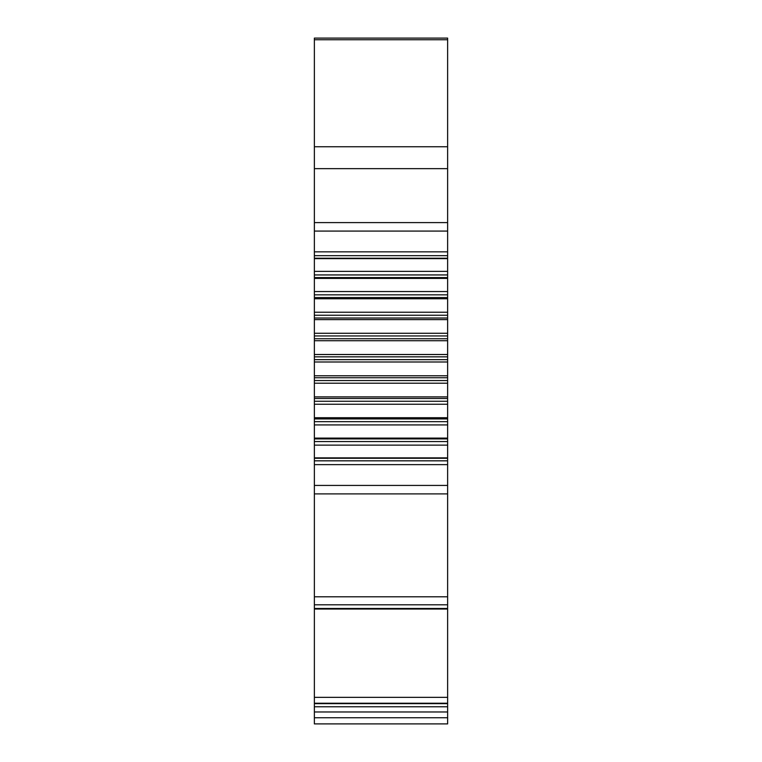 <?xml version="1.0" encoding="UTF-8"?>
<svg xmlns="http://www.w3.org/2000/svg" width="762" height="762" viewBox="0 0 762 762"><rect width="100%" height="100%" fill="white"/><g stroke="black" fill="none" stroke-linecap="round" stroke-linejoin="round"><path stroke-width="1.14" d="M314.373 277.587L314.373 723.9L447.627 723.9L447.627 38.1L314.373 38.1L314.373 277.587L447.627 277.587M314.373 278.397L447.627 278.397M447.627 291.551L314.373 291.551M314.373 464.639L447.627 464.639M447.627 457.867L314.373 457.867M314.373 445.122L447.627 445.122M447.627 438.102L314.373 438.102M314.373 424.939L447.627 424.939M447.627 417.719L314.373 417.719M314.373 404.251L447.627 404.251M447.627 396.897L314.373 396.897M314.373 383.21L447.627 383.21M447.627 375.771L314.373 375.771M314.373 361.988L447.627 361.988M447.627 354.511L314.373 354.511M314.373 340.728L447.627 340.728M447.627 333.28L314.373 333.28M314.373 319.602L447.627 319.602M447.627 312.239L314.373 312.239M314.373 298.771L447.627 298.771M447.627 596.798L314.373 596.798M447.627 609.019L314.373 609.019M447.627 703.631L314.373 703.631M447.627 711.965L314.373 711.965M447.627 251.851L314.373 251.851M314.373 258.623L447.627 258.623M447.627 271.377L314.373 271.377M447.627 485.423L314.373 485.423M447.627 460.829L314.373 460.829M314.373 458.276L447.627 458.276M447.627 441.55L314.373 441.55M314.373 438.912L447.627 438.912M447.627 421.653L314.373 421.653M314.373 418.929L447.627 418.929M447.627 401.26L314.373 401.26M314.373 398.488L447.627 398.488M447.627 380.543L314.373 380.543M314.373 377.742L447.627 377.742M447.627 359.654L314.373 359.654M314.373 356.845L447.627 356.845M447.627 338.757L314.373 338.757M314.373 335.956L447.627 335.956M447.627 318.011L314.373 318.011M314.373 315.239L447.627 315.239M447.627 297.571L314.373 297.571M314.373 294.846L447.627 294.846M447.627 493.9L314.373 493.9M314.373 604.809L447.627 604.809M447.627 608.476L314.373 608.476M314.373 697.335L447.627 697.335M447.627 703.24L314.373 703.24M314.373 706.765L447.627 706.765M314.373 717.737L447.627 717.737M447.627 39.748L314.373 39.748M314.373 146.752L447.627 146.752M447.627 168.659L314.373 168.659M314.373 222.599L447.627 222.599M447.627 231.077L314.373 231.077M314.373 255.67L447.627 255.67M447.627 258.223L314.373 258.223M314.373 274.939L447.627 274.939"/></g></svg>
